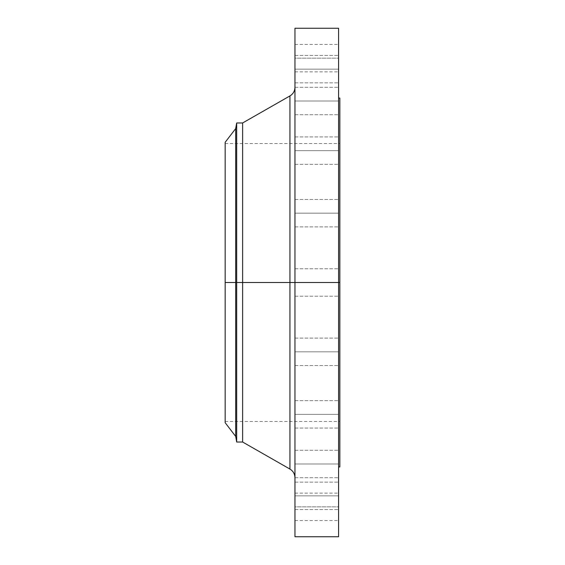 <?xml version="1.0" encoding="UTF-8"?>
<svg xmlns="http://www.w3.org/2000/svg" width="565" height="565" viewBox="0 0 565 565"><rect width="100%" height="100%" fill="white"/><g stroke="black" fill="none" stroke-linecap="round" stroke-linejoin="round"><path stroke-width="0.42" stroke-dasharray="2.83 2.12" d="M289.937 95.93L289.937 282.5L289.937 95.93L289.937 282.5L294.965 282.5L294.965 87.271L294.965 282.5L294.965 87.271L294.965 282.5L294.965 268.792L294.965 282.5L338.583 282.5L294.965 282.5L294.965 268.792L294.965 282.5L338.583 282.5L338.583 268.792L338.583 282.5L294.965 282.5L338.583 282.5L338.583 268.792L338.583 536.75L338.583 282.5L339.833 282.5L339.833 466.958L339.833 282.5L225.167 282.5L235.69 282.5L235.69 436.42L235.69 282.5L236.679 282.5L236.679 442.028L236.679 282.5L242.618 282.5L242.618 442.028L242.618 282.5L289.937 282.5L289.937 469.07M294.965 414.364L294.965 400.656L294.965 414.364L338.583 414.364L294.965 414.364L294.965 400.656L294.965 414.364L338.583 414.364L338.583 400.656L338.583 414.364L294.965 414.364L294.965 400.656L294.965 428.072L294.965 400.656L294.965 414.364L338.583 414.364L338.583 400.656L338.583 428.072L338.583 400.656L338.583 428.072L338.583 414.364L294.965 414.364L294.965 428.072L294.965 414.364L338.583 414.364L338.583 428.072L338.583 414.364L294.965 414.364L294.965 428.072L294.965 414.364M294.965 463.992L294.965 450.284L294.965 463.992L338.583 463.992L294.965 463.992L294.965 450.284L294.965 463.992L338.583 463.992L338.583 450.284L338.583 463.992L294.965 463.992L294.965 477.7L294.965 450.284L294.965 477.7L294.965 450.284L294.965 463.992L338.583 463.992L338.583 450.284L338.583 477.7L338.583 450.284L338.583 477.7L338.583 463.992L294.965 463.992L294.965 477.7L294.965 463.992L338.583 463.992L338.583 477.7L338.583 463.992L294.965 463.992L294.965 477.7L294.965 463.992M294.965 495.858L294.965 482.15L294.965 495.858L338.583 495.858L294.965 495.858L294.965 482.15L294.965 495.858L338.583 495.858L338.583 482.15L338.583 495.858L294.965 495.858L294.965 509.566L294.965 482.15L294.965 509.566L294.965 482.15L294.965 495.858L338.583 495.858L338.583 482.15L338.583 509.566L338.583 482.15L338.583 509.566L338.583 495.858L294.965 495.858L294.965 509.566L294.965 495.858L338.583 495.858L338.583 509.566L338.583 495.858L294.965 495.858L294.965 509.566L294.965 495.858M294.965 506.84L294.965 493.132L294.965 506.84L338.583 506.84L294.965 506.84L294.965 520.549L294.965 493.132L294.965 506.84L338.583 506.84L338.583 493.132L338.583 520.549L338.583 506.84L294.965 506.84L294.965 520.549L294.965 506.84M294.965 351.826L294.965 338.117L294.965 351.826L338.583 351.826L294.965 351.826L294.965 338.117L294.965 351.826L338.583 351.826L338.583 338.117L338.583 351.826L294.965 351.826L294.965 365.534L294.965 338.117L294.965 365.534L294.965 338.117L294.965 351.826L338.583 351.826L338.583 338.117L338.583 365.534L338.583 338.117L338.583 365.534L338.583 351.826L294.965 351.826L294.965 365.534L294.965 351.826L338.583 351.826L338.583 365.534L338.583 351.826L294.965 351.826L294.965 365.534L294.965 351.826M294.965 213.174L294.965 199.466L294.965 213.174L338.583 213.174L294.965 213.174L294.965 199.466L294.965 213.174L338.583 213.174L338.583 199.466L338.583 213.174L294.965 213.174L294.965 226.883L294.965 199.466L294.965 226.883L294.965 199.466L294.965 213.174L338.583 213.174L338.583 199.466L338.583 226.883L338.583 199.466L338.583 226.883L338.583 213.174L294.965 213.174L294.965 226.883L294.965 213.174L338.583 213.174L338.583 226.883L338.583 213.174L294.965 213.174L294.965 226.883L294.965 213.174M294.965 150.636L294.965 136.928L294.965 150.636L338.583 150.636L294.965 150.636L294.965 136.928L294.965 150.636L338.583 150.636L338.583 136.928L338.583 150.636L294.965 150.636L294.965 164.344L294.965 136.928L294.965 164.344L294.965 136.928L294.965 150.636L338.583 150.636L338.583 136.928L338.583 164.344L338.583 136.928L338.583 164.344L338.583 150.636L294.965 150.636L294.965 164.344L294.965 150.636L338.583 150.636L338.583 164.344L338.583 150.636L294.965 150.636L294.965 164.344L294.965 150.636M294.965 101.008L294.965 87.3L294.965 101.008L338.583 101.008L294.965 101.008L294.965 87.3L294.965 101.008L338.583 101.008L338.583 87.3L338.583 101.008L294.965 101.008L294.965 87.3L294.965 114.716L294.965 87.3L294.965 101.008L338.583 101.008L338.583 87.3L338.583 114.716L338.583 87.3L338.583 114.716L338.583 101.008L294.965 101.008L294.965 114.716L294.965 101.008L338.583 101.008L338.583 114.716L338.583 101.008L294.965 101.008L294.965 114.716L294.965 101.008M294.965 69.142L294.965 55.434L294.965 69.142L338.583 69.142L294.965 69.142L294.965 55.434L294.965 69.142L338.583 69.142L338.583 55.434L338.583 69.142L294.965 69.142L294.965 55.434L294.965 82.85L294.965 55.434L294.965 69.142L338.583 69.142L338.583 55.434L338.583 82.85L338.583 55.434L338.583 82.85L338.583 69.142L294.965 69.142L294.965 82.85L294.965 69.142L338.583 69.142L338.583 82.85L338.583 69.142L294.965 69.142L294.965 82.85L294.965 69.142M294.965 58.16L294.965 44.451L294.965 58.16L338.583 58.16L294.965 58.16L294.965 71.868L294.965 44.451L294.965 58.16L338.583 58.16L338.583 44.451L338.583 71.868L338.583 58.16L294.965 58.16L294.965 71.868L294.965 58.16M225.167 380.761L225.167 143.538L225.167 282.5L339.833 282.5L339.833 143.538L339.833 282.5L225.167 282.5L339.833 282.5L339.833 421.462L339.833 143.538L339.833 421.462L339.833 282.5L338.583 282.5L338.583 466.958L338.583 98.042L338.583 466.958L338.583 282.5L294.965 282.5L294.965 28.25L294.965 477.729L294.965 268.792L294.965 296.208L294.965 268.792L294.965 282.5L338.583 282.5L294.965 282.5L294.965 296.208L294.965 282.5L338.583 282.5L338.583 296.208L338.583 282.5L294.965 282.5L294.965 477.729L294.965 282.5L294.965 477.729L294.965 282.5L242.618 282.5L242.618 122.972L242.618 282.5L236.679 282.5L236.679 122.972L236.679 282.5L235.69 282.5L235.69 128.58L235.69 282.5L225.167 282.5L225.167 421.462L225.167 142.288L225.167 385.457M294.965 536.75L294.965 282.5L294.965 536.75M339.833 98.042L339.833 282.5L339.833 98.042M338.583 28.25L338.583 296.208L338.583 28.25M338.583 58.16L338.583 71.868L338.583 58.16M338.583 69.142L338.583 82.85L338.583 69.142M338.583 101.008L338.583 114.716L338.583 101.008M338.583 150.636L338.583 164.344L338.583 150.636M338.583 213.174L338.583 226.883L338.583 213.174M338.583 351.826L338.583 365.534L338.583 351.826M338.583 506.84L338.583 520.549L338.583 506.84M338.583 495.858L338.583 509.566L338.583 495.858M338.583 463.992L338.583 477.7L338.583 463.992M338.583 414.364L338.583 428.072L338.583 414.364M289.937 282.5L289.937 469.07L289.937 282.5M294.965 400.656L338.583 400.656L294.965 400.656M294.965 450.284L338.583 450.284L294.965 450.284M294.965 482.15L338.583 482.15L294.965 482.15M294.965 493.132L338.583 493.132M294.965 338.117L338.583 338.117L294.965 338.117M294.965 268.792L338.583 268.792L294.965 268.792M294.965 199.466L338.583 199.466L294.965 199.466M294.965 136.928L338.583 136.928L294.965 136.928M294.965 87.3L338.583 87.3L294.965 87.3M294.965 55.434L338.583 55.434L294.965 55.434M294.965 44.451L338.583 44.451M225.167 143.538L339.833 143.538M225.167 421.462L339.833 421.462M294.965 296.208L338.583 296.208L294.965 296.208M294.965 365.534L338.583 365.534L294.965 365.534M294.965 226.883L338.583 226.883L294.965 226.883M294.965 164.344L338.583 164.344L294.965 164.344M294.965 114.716L338.583 114.716L294.965 114.716M294.965 82.85L338.583 82.85L294.965 82.85M294.965 71.868L338.583 71.868M294.965 428.072L338.583 428.072L294.965 428.072M294.965 477.7L338.583 477.7L294.965 477.7M294.965 509.566L338.583 509.566L294.965 509.566M294.965 520.549L338.583 520.549"/><path stroke-width="0.85" d="M338.583 28.25L338.583 282.5L338.583 28.25L294.965 28.25L294.965 282.5L339.833 282.5L339.833 466.958L339.833 282.5L338.583 282.5L338.583 536.75L338.583 282.5L289.937 282.5L289.937 95.93L289.937 282.5L225.167 282.5L225.167 422.712L225.167 282.5L235.69 282.5L235.69 436.42L235.69 282.5L236.679 282.5L236.679 442.028L236.679 282.5L242.618 282.5L242.618 442.028L242.618 282.5L289.937 282.5L289.937 95.93C293.164 93.945 294.838 91.057 294.965 87.271M225.167 422.712L235.69 436.42L236.679 442.028L242.618 442.028L289.937 469.07L289.937 282.5L289.937 469.07L289.937 282.5L294.965 282.5L294.965 536.75L294.965 28.25M339.833 98.042L339.833 282.5L339.833 98.042L338.583 98.042M289.937 95.93L242.618 122.972L242.618 282.5L242.618 122.972L236.679 122.972L236.679 282.5L236.679 122.972L235.69 128.58L235.69 282.5L235.69 128.58L225.167 142.288L225.167 282.5L225.167 142.288M225.167 385.457L225.167 380.761M338.583 536.75L294.965 536.75M339.833 466.958L338.583 466.958M289.937 469.07C293.164 471.055 294.838 473.943 294.965 477.729"/></g></svg>
